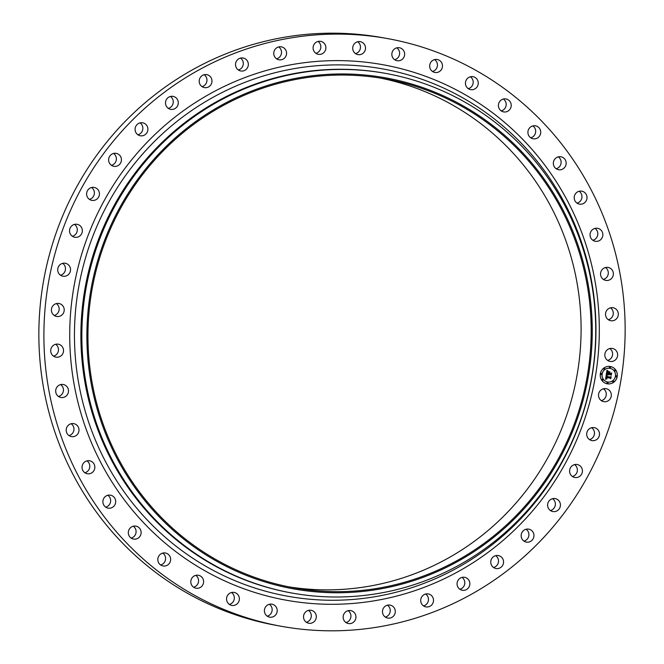 <?xml version="1.0" encoding="UTF-8"?>
<svg xmlns="http://www.w3.org/2000/svg" width="664" height="664" viewBox="0 0 664 664"><rect width="100%" height="100%" fill="white"/><g stroke="black" fill="none" stroke-linecap="round" stroke-linejoin="round"><path stroke-width="1" d="M600.148 390.814A6.59 6.408 -79.8 0 1 610.988 392.98A6.59 6.408 -79.8 0 1 603.759 401.645A6.59 6.408 -79.8 0 1 600.148 390.814M603.468 388.764A6.59 6.408 -79.8 0 1 601.335 400.649M281.76 626.376L276.714 625.463A298.617 290.367 -79.8 0 1 135.356 555.527A298.617 290.367 -79.8 0 1 68.674 202.512A298.617 290.367 -79.8 0 1 382.24 37.624L387.286 38.537A298.617 290.367 -79.8 0 1 528.644 108.473A298.617 290.367 -79.8 0 1 595.326 461.488A298.617 290.367 -79.8 0 1 281.76 626.376A298.617 290.367 -79.8 0 1 140.403 556.432A298.617 290.367 -79.8 0 1 73.721 203.416A298.617 290.367 -79.8 0 1 387.286 38.537M292.143 593.076L291.189 592.91A264.015 256.719 -79.8 0 1 166.216 531.076A264.015 256.719 -79.8 0 1 107.261 218.962A264.015 256.719 -79.8 0 1 384.489 73.189L385.444 73.364A264.015 256.719 -79.8 0 1 510.425 135.199A264.015 256.719 -79.8 0 1 569.38 447.304A264.015 256.719 -79.8 0 1 292.143 593.076A264.015 256.719 -79.8 0 1 167.17 531.241A264.015 256.719 -79.8 0 1 108.215 219.137A264.015 256.719 -79.8 0 1 385.444 73.364M508.342 138.618A259.632 252.461 -79.8 0 1 527.623 504.74A259.632 252.461 -79.8 0 1 170.789 528.096A259.632 252.461 -79.8 0 1 151.517 161.983A259.632 252.461 -79.8 0 1 508.342 138.618M171.503 527.274A258.537 251.39 -79.8 0 1 113.768 221.643A258.537 251.39 -79.8 0 1 385.253 78.891A258.537 251.39 -79.8 0 1 507.628 139.448A258.537 251.39 -79.8 0 1 565.363 445.079A258.537 251.39 -79.8 0 1 293.886 587.823A258.537 251.39 -79.8 0 1 171.503 527.274M380.198 78.037A258.537 251.39 -79.8 0 1 497.543 137.631A258.537 251.39 -79.8 0 1 556.39 440.888A258.537 251.39 -79.8 0 1 288.848 586.868M591.649 427.724A6.59 6.408 -79.8 0 1 589.516 439.609M574.559 464.609A6.59 6.408 -79.8 0 1 572.426 476.495M552.564 498.681A6.59 6.408 -79.8 0 1 550.431 510.558M526.096 529.233A6.59 6.408 -79.8 0 1 523.954 541.11M495.693 555.644A6.59 6.408 -79.8 0 1 493.559 567.529M461.986 577.389A6.59 6.408 -79.8 0 1 459.853 589.275M425.649 594.014A6.59 6.408 -79.8 0 1 423.516 605.9M387.436 605.186A6.59 6.408 -79.8 0 1 385.303 617.072M348.11 610.681A6.59 6.408 -79.8 0 1 345.977 622.558M308.478 610.374A6.59 6.408 -79.8 0 1 306.345 622.259M269.343 604.281A6.59 6.408 -79.8 0 1 267.21 616.167M231.512 592.52A6.59 6.408 -79.8 0 1 229.379 604.406M195.747 575.339A6.59 6.408 -79.8 0 1 193.614 587.225M162.771 553.087A6.59 6.408 -79.8 0 1 160.638 564.973M133.273 526.212A6.59 6.408 -79.8 0 1 131.14 538.097M107.834 495.261A6.59 6.408 -79.8 0 1 105.7 507.147M86.984 460.866A6.59 6.408 -79.8 0 1 84.851 472.743M71.139 423.723A6.59 6.408 -79.8 0 1 69.006 435.609M60.631 384.597A6.59 6.408 -79.8 0 1 58.498 396.474M55.668 344.276A6.59 6.408 -79.8 0 1 53.535 356.161M56.349 303.581A6.59 6.408 -79.8 0 1 54.216 315.466M62.665 263.351A6.59 6.408 -79.8 0 1 60.532 275.236M74.484 224.391A6.59 6.408 -79.8 0 1 72.351 236.276M91.574 187.505A6.59 6.408 -79.8 0 1 89.441 199.391M113.569 153.442A6.59 6.408 -79.8 0 1 111.436 165.319M140.046 122.89A6.59 6.408 -79.8 0 1 137.904 134.767M170.44 96.471A6.59 6.408 -79.8 0 1 168.307 108.357M204.147 74.725A6.59 6.408 -79.8 0 1 202.014 86.61M240.484 58.1A6.59 6.408 -79.8 0 1 238.351 69.986M278.697 46.928A6.59 6.408 -79.8 0 1 276.564 58.814M318.023 41.442A6.59 6.408 -79.8 0 1 315.89 53.319M357.655 41.741A6.59 6.408 -79.8 0 1 355.522 53.626M396.79 47.833A6.59 6.408 -79.8 0 1 394.657 59.718M434.621 59.594A6.59 6.408 -79.8 0 1 432.488 71.48M470.386 76.775A6.59 6.408 -79.8 0 1 468.253 88.661M503.362 99.027A6.59 6.408 -79.8 0 1 501.229 110.913M532.86 125.903A6.59 6.408 -79.8 0 1 530.727 137.788M558.299 156.853A6.59 6.408 -79.8 0 1 556.166 168.739M579.149 191.257A6.59 6.408 -79.8 0 1 577.016 203.134M594.994 228.391A6.59 6.408 -79.8 0 1 592.861 240.277M605.502 267.526A6.59 6.408 -79.8 0 1 603.369 279.403M610.465 307.839A6.59 6.408 -79.8 0 1 608.332 319.724M609.784 348.534A6.59 6.408 -79.8 0 1 607.651 360.419M80.053 235.795A6.59 6.408 -79.8 0 1 69.745 232.524A6.59 6.408 -79.8 0 1 77.107 224.307A6.59 6.408 -79.8 0 1 80.053 235.795M572.642 465.439A6.59 6.408 -79.8 0 1 582.32 469.73A6.59 6.408 -79.8 0 1 574.85 477.491A6.59 6.408 -79.8 0 1 572.642 465.439M96.396 199.466A6.59 6.408 -79.8 0 1 86.727 195.174A6.59 6.408 -79.8 0 1 94.188 187.414A6.59 6.408 -79.8 0 1 96.396 199.466M551.452 499.062A6.59 6.408 -79.8 0 1 560.383 504.258A6.59 6.408 -79.8 0 1 552.855 511.554A6.59 6.408 -79.8 0 1 551.452 499.062M117.586 165.842A6.59 6.408 -79.8 0 1 108.655 160.647A6.59 6.408 -79.8 0 1 116.192 153.351A6.59 6.408 -79.8 0 1 117.586 165.842M525.846 529.299A6.59 6.408 -79.8 0 1 533.956 535.275A6.59 6.408 -79.8 0 1 526.386 542.106A6.59 6.408 -79.8 0 1 525.846 529.299M143.2 135.614A6.59 6.408 -79.8 0 1 135.091 129.629A6.59 6.408 -79.8 0 1 142.66 122.798A6.59 6.408 -79.8 0 1 143.2 135.614M496.348 555.519A6.59 6.408 -79.8 0 1 503.561 562.167A6.59 6.408 -79.8 0 1 495.983 568.525A6.59 6.408 -79.8 0 1 496.348 555.519M172.698 109.386A6.59 6.408 -79.8 0 1 165.485 102.737A6.59 6.408 -79.8 0 1 173.063 96.38A6.59 6.408 -79.8 0 1 172.698 109.386M463.555 577.207A6.59 6.408 -79.8 0 1 469.821 584.378A6.59 6.408 -79.8 0 1 462.277 590.271A6.59 6.408 -79.8 0 1 463.555 577.207M205.491 87.706A6.59 6.408 -79.8 0 1 199.225 80.527A6.59 6.408 -79.8 0 1 206.77 74.642A6.59 6.408 -79.8 0 1 205.491 87.706M428.131 593.906A6.59 6.408 -79.8 0 1 433.426 601.468A6.59 6.408 -79.8 0 1 425.939 606.896A6.59 6.408 -79.8 0 1 420.793 599.351A6.59 6.408 -79.8 0 1 428.131 593.906M240.916 70.998A6.59 6.408 -79.8 0 1 235.62 63.437A6.59 6.408 -79.8 0 1 243.099 58.009A6.59 6.408 -79.8 0 1 248.253 65.553A6.59 6.408 -79.8 0 1 240.916 70.998M390.797 605.286A6.59 6.408 -79.8 0 1 395.113 613.104A6.59 6.408 -79.8 0 1 386.971 617.885A6.59 6.408 -79.8 0 1 382.663 610.067A6.59 6.408 -79.8 0 1 390.797 605.286M278.241 59.627A6.59 6.408 -79.8 0 1 273.933 51.8A6.59 6.408 -79.8 0 1 282.067 47.019A6.59 6.408 -79.8 0 1 286.383 54.846A6.59 6.408 -79.8 0 1 278.241 59.627M352.327 611.104A6.59 6.408 -79.8 0 1 348.401 623.554A6.59 6.408 -79.8 0 1 343.462 615.096A6.59 6.408 -79.8 0 1 352.327 611.104M316.72 53.801A6.59 6.408 -79.8 0 1 320.646 41.351A6.59 6.408 -79.8 0 1 325.576 49.808A6.59 6.408 -79.8 0 1 316.72 53.801M313.491 611.262A6.59 6.408 -79.8 0 1 308.768 623.247A6.59 6.408 -79.8 0 1 303.988 614.349A6.59 6.408 -79.8 0 1 313.491 611.262M355.555 53.651A6.59 6.408 -79.8 0 1 360.278 41.658A6.59 6.408 -79.8 0 1 365.051 50.555A6.59 6.408 -79.8 0 1 355.555 53.651M275.087 605.734A6.59 6.408 -79.8 0 1 269.634 617.155A6.59 6.408 -79.8 0 1 265.052 607.826A6.59 6.408 -79.8 0 1 275.087 605.734M393.959 59.171A6.59 6.408 -79.8 0 1 399.404 47.75A6.59 6.408 -79.8 0 1 403.994 57.079A6.59 6.408 -79.8 0 1 393.959 59.171M237.886 594.645A6.59 6.408 -79.8 0 1 231.802 605.402A6.59 6.408 -79.8 0 1 227.428 595.658A6.59 6.408 -79.8 0 1 237.886 594.645M431.16 70.26A6.59 6.408 -79.8 0 1 437.244 59.503A6.59 6.408 -79.8 0 1 441.61 69.247A6.59 6.408 -79.8 0 1 431.16 70.26M202.653 578.219A6.59 6.408 -79.8 0 1 196.038 588.221A6.59 6.408 -79.8 0 1 191.913 578.078A6.59 6.408 -79.8 0 1 202.653 578.219M466.394 86.685A6.59 6.408 -79.8 0 1 473.009 76.684A6.59 6.408 -79.8 0 1 477.134 86.826A6.59 6.408 -79.8 0 1 466.394 86.685M170.108 556.797A6.59 6.408 -79.8 0 1 163.07 565.969A6.59 6.408 -79.8 0 1 159.211 555.436A6.59 6.408 -79.8 0 1 170.108 556.797M498.938 108.108A6.59 6.408 -79.8 0 1 505.976 98.936A6.59 6.408 -79.8 0 1 509.836 109.469A6.59 6.408 -79.8 0 1 498.938 108.108M140.909 530.802A6.59 6.408 -79.8 0 1 133.564 539.085A6.59 6.408 -79.8 0 1 128.542 534.412A6.59 6.408 -79.8 0 1 135.888 526.12A6.59 6.408 -79.8 0 1 140.909 530.802M528.137 134.103A6.59 6.408 -79.8 0 1 535.483 125.82A6.59 6.408 -79.8 0 1 540.496 130.493A6.59 6.408 -79.8 0 1 533.15 138.784A6.59 6.408 -79.8 0 1 528.137 134.103M115.652 500.764A6.59 6.408 -79.8 0 1 108.124 508.134A6.59 6.408 -79.8 0 1 102.928 502.54A6.59 6.408 -79.8 0 1 110.456 495.17A6.59 6.408 -79.8 0 1 115.652 500.764M553.394 164.141A6.59 6.408 -79.8 0 1 560.922 156.77A6.59 6.408 -79.8 0 1 566.118 162.365A6.59 6.408 -79.8 0 1 558.59 169.735A6.59 6.408 -79.8 0 1 553.394 164.141M94.852 467.307A6.59 6.408 -79.8 0 1 87.275 473.739A6.59 6.408 -79.8 0 1 82.029 467.207A6.59 6.408 -79.8 0 1 89.607 460.774A6.59 6.408 -79.8 0 1 94.852 467.307M574.194 197.598A6.59 6.408 -79.8 0 1 581.772 191.166A6.59 6.408 -79.8 0 1 587.017 197.698A6.59 6.408 -79.8 0 1 579.44 204.13A6.59 6.408 -79.8 0 1 574.194 197.598M78.925 431.102A6.59 6.408 -79.8 0 1 71.43 436.597A6.59 6.408 -79.8 0 1 66.267 429.127A6.59 6.408 -79.8 0 1 73.762 423.632A6.59 6.408 -79.8 0 1 78.925 431.102M590.122 233.803A6.59 6.408 -79.8 0 1 597.608 228.308A6.59 6.408 -79.8 0 1 602.779 235.778A6.59 6.408 -79.8 0 1 595.284 241.273A6.59 6.408 -79.8 0 1 590.122 233.803M68.209 392.889A6.59 6.408 -79.8 0 1 60.922 397.47A6.59 6.408 -79.8 0 1 55.967 389.087A6.59 6.408 -79.8 0 1 63.254 384.506A6.59 6.408 -79.8 0 1 68.209 392.889M600.837 272.016A6.59 6.408 -79.8 0 1 608.124 267.434A6.59 6.408 -79.8 0 1 613.079 275.817A6.59 6.408 -79.8 0 1 605.792 280.399A6.59 6.408 -79.8 0 1 600.837 272.016M62.906 353.447A6.59 6.408 -79.8 0 1 55.959 357.149A6.59 6.408 -79.8 0 1 51.335 347.886A6.59 6.408 -79.8 0 1 58.291 344.184A6.59 6.408 -79.8 0 1 62.906 353.447M606.141 311.457A6.59 6.408 -79.8 0 1 613.088 307.756A6.59 6.408 -79.8 0 1 617.703 317.018A6.59 6.408 -79.8 0 1 610.755 320.72A6.59 6.408 -79.8 0 1 606.141 311.457M63.138 313.582A6.59 6.408 -79.8 0 1 56.639 316.462A6.59 6.408 -79.8 0 1 52.473 306.378A6.59 6.408 -79.8 0 1 58.971 303.498A6.59 6.408 -79.8 0 1 63.138 313.582M605.908 351.331A6.59 6.408 -79.8 0 1 612.399 348.442A6.59 6.408 -79.8 0 1 616.574 358.527A6.59 6.408 -79.8 0 1 610.075 361.415A6.59 6.408 -79.8 0 1 605.908 351.331M68.89 274.091A6.59 6.408 -79.8 0 1 58.05 271.925A6.59 6.408 -79.8 0 1 65.288 263.259A6.59 6.408 -79.8 0 1 68.89 274.091M588.993 429.11A6.59 6.408 -79.8 0 1 599.301 432.38A6.59 6.408 -79.8 0 1 591.939 440.606A6.59 6.408 -79.8 0 1 588.993 429.11M610.141 366.478A8.781 8.541 -79.8 0 1 617.205 376.563A8.781 8.541 -79.8 0 1 607.228 383.8A8.781 8.541 -79.8 0 1 600.356 373.741A8.781 8.541 -79.8 0 1 610.141 366.478M609.851 368.321A6.922 6.731 -79.8 0 1 615.412 376.264A6.922 6.731 -79.8 0 1 607.56 381.966A6.922 6.731 -79.8 0 1 602.14 374.039A6.922 6.731 -79.8 0 1 609.851 368.321M606.307 374.795L607.286 375.484L606.29 376.687L610.282 377.359L610.755 376.969L610.482 378.704L610.133 378.106L606.464 377.534L606.962 378.762L606.191 377.492L606.141 378.488L606.813 378.936L605.576 379.31L606.257 374.762L607.228 375.467L606.29 376.687M606.589 374.62L607.419 375.334M606.896 375.708L606.63 376.471L610.341 377.061L611.129 376.563L610.822 378.497L610.996 376.754L610.357 377.177L606.514 376.579L606.946 375.658L606.63 376.471M606.929 370.471L607.933 371.267L607.137 371.765L606.813 373.185L608.539 373.458L607.054 372.985L607.676 371.466L607.17 372.911L608.589 373.126L608.158 371.857L609.701 372.097L608.855 373.5L611.262 373.384L610.971 375.243L610.589 374.554L609.004 374.305L609.054 374.911L608.73 374.264L608.83 375.044L608.423 374.214L606.307 374.413L606.929 370.471M607.303 370.346L608.108 371.126M609.917 371.848L608.257 371.682L609.917 371.848M609.212 373.226L610.789 373.475L611.702 372.927L611.237 375.202L611.569 373.126L609.096 373.301L609.261 372.504M601.318 373.45A0.531 0.515 -79.8 0 1 601.75 374.064A0.531 0.515 -79.8 0 1 601.144 374.504A0.531 0.515 -79.8 0 1 600.729 373.89A0.531 0.515 -79.8 0 1 601.318 373.45L601.269 373.442A0.531 0.515 100.2 0 0 600.663 373.882A0.531 0.515 100.2 0 0 601.094 374.496L601.144 374.504M610.083 366.868A0.531 0.515 -79.8 0 1 610.506 367.482A0.531 0.515 -79.8 0 1 609.901 367.922A0.531 0.515 -79.8 0 1 609.486 367.308A0.531 0.515 -79.8 0 1 610.083 366.868L610.033 366.86A0.531 0.515 100.2 0 0 609.428 367.3A0.531 0.515 100.2 0 0 609.851 367.914L609.901 367.922M604.389 368.312A0.531 0.515 -79.8 0 1 604.821 368.927A0.531 0.515 -79.8 0 1 604.215 369.367A0.531 0.515 -79.8 0 1 603.8 368.752A0.531 0.515 -79.8 0 1 604.389 368.312L604.34 368.304A0.531 0.515 100.2 0 0 603.734 368.744A0.531 0.515 100.2 0 0 604.165 369.35L604.215 369.367M616.408 375.799A0.531 0.515 -79.8 0 1 616.831 376.413A0.531 0.515 -79.8 0 1 616.234 376.853A0.531 0.515 -79.8 0 1 615.81 376.239A0.531 0.515 -79.8 0 1 616.408 375.799M615.055 369.972A0.531 0.515 -79.8 0 1 615.486 370.587A0.531 0.515 -79.8 0 1 614.881 371.027A0.531 0.515 -79.8 0 1 614.466 370.412A0.531 0.515 -79.8 0 1 615.055 369.972L615.005 369.964A0.531 0.515 100.2 0 0 614.407 370.404A0.531 0.515 100.2 0 0 614.831 371.018L614.881 371.027M607.477 383.435A0.531 0.515 -79.8 0 1 607.054 382.821A0.531 0.515 -79.8 0 1 607.66 382.389A0.531 0.515 -79.8 0 1 608.075 382.995A0.531 0.515 -79.8 0 1 607.477 383.435L607.411 383.427A0.531 0.515 100.2 0 0 607.419 383.427M602.505 380.331A0.531 0.515 -79.8 0 1 602.074 379.725A0.531 0.515 -79.8 0 1 602.68 379.285A0.531 0.515 -79.8 0 1 603.095 379.891A0.531 0.515 -79.8 0 1 602.505 380.331L602.431 380.323A0.531 0.515 100.2 0 0 602.439 380.323M613.171 381.991A0.531 0.515 -79.8 0 1 612.739 381.385A0.531 0.515 -79.8 0 1 613.345 380.945A0.531 0.515 -79.8 0 1 613.76 381.551A0.531 0.515 -79.8 0 1 613.171 381.991L613.096 381.983A0.531 0.515 100.2 0 0 613.113 381.983M608.423 374.214L606.323 374.338M608.905 374.288L608.797 375.027M610.589 374.554L608.946 374.297L609.029 374.878M611.195 373.434L610.921 375.16M609.635 372.081L608.855 373.5M607.494 371.566L607.17 372.911M608.581 373.226L607.054 372.985M606.979 370.529L607.875 371.259L607.045 371.815L606.813 373.185M606.191 377.492L606.074 378.472L606.747 378.92L605.585 379.268M610.133 378.106L606.406 377.526L606.904 378.746M610.681 377.027L610.432 378.621M609.859 371.832L608.257 371.682M610.996 376.754L610.291 377.16L606.514 376.579M611.063 376.604L610.722 378.513M611.569 373.126L609.096 373.301M611.627 372.969L611.254 375.143M607.195 383.792A8.781 8.541 100.2 0 0 617.138 376.571A8.781 8.541 100.2 0 0 610.299 366.503M609.975 368.337A6.922 6.731 100.2 0 0 609.942 368.329A6.922 6.731 100.2 0 0 602.082 374.031A6.922 6.731 100.2 0 0 607.494 381.958A6.922 6.731 100.2 0 0 607.527 381.958M616.416 375.807L616.358 375.791A0.531 0.515 100.2 0 0 615.752 376.231A0.531 0.515 100.2 0 0 616.184 376.845M607.66 382.389L607.593 382.373A0.531 0.515 100.2 0 0 606.987 382.813A0.531 0.515 100.2 0 0 607.411 383.427M602.68 379.285L602.621 379.277A0.531 0.515 100.2 0 0 602.016 379.708A0.531 0.515 100.2 0 0 602.431 380.323M613.345 380.945L613.287 380.937A0.531 0.515 100.2 0 0 612.681 381.368A0.531 0.515 100.2 0 0 613.096 381.983M509.371 131.621A267.916 260.52 -79.8 0 1 529.258 509.429A267.916 260.52 -79.8 0 1 161.045 533.532A267.916 260.52 -79.8 0 1 141.15 155.725A267.916 260.52 -79.8 0 1 509.371 131.621M511.388 128.384A272.074 264.562 -79.8 0 1 531.59 512.044A272.074 264.562 -79.8 0 1 157.658 536.529A272.074 264.562 -79.8 0 1 137.456 152.861A272.074 264.562 -79.8 0 1 511.388 128.384"/></g></svg>
